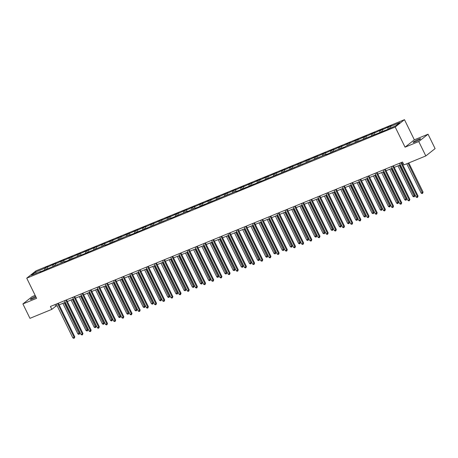 <?xml version="1.0" encoding="UTF-8"?>
<svg xmlns="http://www.w3.org/2000/svg" width="458" height="458" viewBox="0 0 458 458"><rect width="100%" height="100%" fill="white"/><g stroke="black" fill="none" stroke-linecap="round" stroke-linejoin="round"><path stroke-width="0.69" d="M35.632 296.343A4.133 0.498 -26.1 0 0 30.383 299.406A4.133 0.498 -26.1 0 0 32.484 298.856A4.133 0.498 -26.1 0 0 36.016 297.133M415.251 141.837A4.133 0.498 -26.1 0 0 420.57 138.745A4.133 0.498 -26.1 0 0 418.463 139.295A4.133 0.498 -26.1 0 0 413.145 142.386A4.133 0.498 -26.1 0 0 415.251 141.837M35.157 295.381L32.186 296.601L22.9 303.94L29.953 318.339L51.823 309.362L55.802 306.219L57.084 305.692M404.477 119.675L36.016 270.833L26.73 278.172L395.191 127.021L404.477 119.675L414.347 139.827L405.061 147.173L418.761 141.551L428.047 134.211L414.347 139.827M428.047 134.211L435.1 148.604L425.814 155.943L418.761 141.551M44.707 269.785L44.644 268.302L45.485 267.638L46.229 269.161M36.434 273.18L35.375 272.104L44.644 268.302M47.323 268.709L47.266 267.226L48.107 266.562L45.485 267.638M47.266 267.226L53.66 264.283L54.405 265.806M55.498 265.359L55.435 263.877L56.277 263.207L53.66 264.283M55.435 263.877L61.83 260.934L62.58 262.451M63.668 262.005L63.61 260.522L64.452 259.858L61.83 260.934M63.61 260.522L70.005 257.579L70.75 259.102M71.843 258.65L71.786 257.167L72.622 256.503L70.005 257.579M71.786 257.167L78.175 254.224L78.925 255.747M80.018 255.301L79.955 253.818L80.797 253.154L78.175 254.224M79.955 253.818L86.35 250.875L87.094 252.392M88.188 251.946L88.131 250.463L88.972 249.799L86.35 250.875M88.131 250.463L94.525 247.52L95.27 249.043M96.363 248.597L96.3 247.108L97.142 246.444L94.525 247.52M96.3 247.108L102.695 244.166L103.439 245.688M104.533 245.242L104.476 243.759L105.317 243.095L102.695 244.166M104.476 243.759L110.87 240.816L111.615 242.339M112.708 241.887L112.645 240.404L113.487 239.74L110.87 240.816M112.645 240.404L119.04 237.462L119.79 238.984M120.878 238.538L120.82 237.055L121.662 236.385L119.04 237.462M120.82 237.055L127.215 234.112L127.959 235.63M129.053 235.183L128.996 233.7L129.832 233.036L127.215 234.112M128.996 233.7L135.391 230.758L136.135 232.28M137.228 231.828L137.165 230.345L138.007 229.681L135.391 230.758M137.165 230.345L143.56 227.403L144.304 228.926M145.398 228.479L145.341 226.996L146.182 226.332L143.56 227.403M145.341 226.996L151.735 224.054L152.48 225.571M153.573 225.124L153.51 223.641L154.352 222.977L151.735 224.054M153.51 223.641L159.905 220.699L160.649 222.222M161.743 221.769L161.685 220.287L162.527 219.622L159.905 220.699M161.685 220.287L168.08 217.344L168.825 218.867M169.918 218.42L169.855 216.937L170.697 216.273L168.08 217.344M169.855 216.937L176.25 213.995L177 215.518M178.088 215.065L178.03 213.583L178.872 212.918L176.25 213.995M178.03 213.583L184.425 210.64L185.169 212.163M186.263 211.716L186.206 210.233L187.047 209.564L184.425 210.64M186.206 210.233L192.6 207.291L193.345 208.808M194.438 208.361L194.375 206.879L195.217 206.214L192.6 207.291M194.375 206.879L200.77 203.936L201.514 205.459M202.608 205.007L202.55 203.524L203.392 202.86L200.77 203.936M202.55 203.524L208.945 200.581L209.69 202.104M210.783 201.657L210.72 200.175L211.562 199.511L208.945 200.581M210.72 200.175L217.115 197.232L217.859 198.749M218.953 198.303L218.895 196.82L219.737 196.156L217.115 197.232M218.895 196.82L225.29 193.877L226.034 195.4M227.128 194.948L227.071 193.465L227.907 192.801L225.29 193.877M227.071 193.465L233.46 190.522L234.21 192.045M235.298 191.599L235.24 190.116L236.082 189.452L233.46 190.522M235.24 190.116L241.635 187.173L242.379 188.69M243.473 188.244L243.416 186.761L244.257 186.097L241.635 187.173M243.416 186.761L249.81 183.818L250.555 185.341M251.648 184.895L251.585 183.412L252.427 182.742L249.81 183.818M251.585 183.412L257.98 180.463L258.724 181.986M259.818 181.54L259.76 180.057L260.602 179.393L257.98 180.463M259.76 180.057L266.155 177.114L266.899 178.637M267.993 178.185L267.93 176.702L268.772 176.038L266.155 177.114M267.93 176.702L274.325 173.759L275.069 175.282M276.163 174.836L276.105 173.353L276.947 172.689L274.325 173.759M276.105 173.353L282.5 170.41L283.244 171.927M284.338 171.481L284.281 169.998L285.116 169.334L282.5 170.41M284.281 169.998L290.67 167.055L291.42 168.578M292.507 168.126L292.45 166.643L293.292 165.979L290.67 167.055M292.45 166.643L298.845 163.701L299.589 165.224M300.683 164.777L300.625 163.294L301.467 162.63L298.845 163.701M300.625 163.294L307.02 160.352L307.765 161.869M308.858 161.422L308.795 159.939L309.637 159.275L307.02 160.352M308.795 159.939L315.19 156.997L315.934 158.52M317.028 158.073L316.97 156.584L317.812 155.92L315.19 156.997M316.97 156.584L323.365 153.642L324.109 155.165M325.203 154.718L325.14 153.235L325.981 152.571L323.365 153.642M325.14 153.235L331.535 150.293L332.285 151.816M333.372 151.363L333.315 149.881L334.157 149.216L331.535 150.293M333.315 149.881L339.71 146.938L340.454 148.461M341.548 148.014L341.491 146.531L342.326 145.862L339.71 146.938M341.491 146.531L347.88 143.589L348.63 145.106M349.723 144.659L349.66 143.177L350.502 142.512L347.88 143.589M349.66 143.177L356.055 140.234L356.799 141.757M357.893 141.304L357.835 139.822L358.677 139.158L356.055 140.234M357.835 139.822L364.23 136.879L364.974 138.402M366.068 137.955L366.005 136.473L366.847 135.808L364.23 136.879M366.005 136.473L372.4 133.53L373.144 135.047M374.238 134.6L374.18 133.118L375.022 132.454L372.4 133.53M374.18 133.118L380.575 130.175L381.319 131.698M382.413 131.251L382.35 129.763L383.191 129.099L380.575 130.175M382.35 129.763L388.745 126.82L389.495 128.343M390.582 127.897L390.525 126.414L391.367 125.75L388.745 126.82M390.525 126.414L399.8 122.607L395.832 125.744L385.716 130.209L345.693 146.308L344.851 146.978L337.523 149.663L325.89 154.758L326.731 154.088L235.984 191.633L236.826 190.969L195.125 208.401L195.961 207.737L190.408 210.01L189.572 210.68L186.95 211.751L187.791 211.086L170.605 218.455L171.447 217.79L129.74 235.223L130.582 234.559L125.028 236.832L105.22 245.282L106.061 244.612L83.322 254.264L80.7 255.335L81.541 254.671L64.355 262.045L65.196 261.381L59.643 263.653L39.84 272.104L40.676 271.434L31.407 275.241L35.375 272.104M425.814 155.943L403.939 164.914L402.53 162.04L50.414 306.482L51.823 309.362M49.138 268.285L48.851 268.085M52.876 266.43L52.819 264.947M57.313 264.936L57.027 264.73M61.051 263.081L60.988 261.598M65.483 261.581L65.196 261.381M69.221 259.726L69.164 258.243M73.658 258.226L73.372 258.026M77.396 256.371L77.339 254.888M81.827 254.877L81.541 254.671M85.572 253.022L85.509 251.539M90.003 251.522L89.716 251.322M93.741 249.667L93.684 248.184M101.916 246.318L101.853 244.835M106.348 244.818L106.061 244.612M110.086 242.963L110.029 241.481M114.523 241.463L114.237 241.263M118.261 239.608L118.198 238.126M122.692 238.114L122.406 237.908M126.431 236.259L126.374 234.777M130.868 234.759L130.582 234.559M134.606 232.904L134.549 231.422M139.037 231.404L138.751 231.204M142.781 229.55L142.719 228.067M147.213 228.055L146.926 227.849M150.951 226.2L150.894 224.718M159.126 222.846L159.063 221.363M163.558 221.346L163.271 221.145M167.296 219.496L167.239 218.008M171.733 217.997L171.447 217.79M175.471 216.142L175.408 214.659M179.902 214.642L179.616 214.441M183.641 212.787L183.584 211.304M188.078 211.287L187.791 211.086M191.816 209.438L191.759 207.955M196.247 207.938L195.961 207.737M199.991 206.083L199.928 204.6M204.423 204.583L204.136 204.382M208.161 202.728L208.104 201.245M212.598 201.234L212.312 201.028M216.336 199.379L216.273 197.896M220.767 197.879L220.481 197.679M224.506 196.024L224.449 194.541M228.943 194.524L228.656 194.324M232.681 192.675L232.624 191.186M237.112 191.175L236.826 190.969M240.851 189.32L240.794 187.837M245.288 187.82L245.001 187.62M249.026 185.965L248.969 184.482M253.457 184.465L253.171 184.265M257.201 182.616L257.138 181.133M261.632 181.116L261.346 180.91M265.371 179.261L265.314 177.778M269.808 177.761L269.522 177.561M273.546 175.906L273.483 174.424M277.977 174.412L277.691 174.206M281.716 172.557L281.659 171.074M286.153 171.057L285.866 170.857M289.891 169.202L289.834 167.72M294.322 167.702L294.036 167.502M298.066 165.853L298.003 164.365M302.498 164.353L302.211 164.147M306.236 162.498L306.179 161.016M310.667 160.998L310.381 160.798M314.411 159.144L314.348 157.661M318.842 157.644L318.556 157.443M322.581 155.794L322.524 154.312M327.018 154.294L326.731 154.088M330.756 152.44L330.693 150.957M335.187 150.94L334.901 150.739M338.926 149.085L338.868 147.602M343.363 147.591L343.076 147.384M347.101 145.736L347.044 144.253M351.532 144.236L351.246 144.035M355.276 142.381L355.213 140.898M359.707 140.881L359.421 140.68M363.446 139.026L363.389 137.543M371.621 135.677L371.558 134.194M376.052 134.177L375.766 133.976M379.791 132.322L379.734 130.839M384.228 130.822L383.941 130.622M387.966 128.973L387.903 127.49M22.9 303.94L36.6 298.324L26.73 278.172M405.061 147.173L395.191 127.021M59.116 304.862L65.254 302.343M67.292 301.507L73.429 298.988M75.461 298.152L81.598 295.639M83.637 294.803L89.774 292.284M91.806 291.448L97.943 288.929M99.981 288.093L106.119 285.58M108.151 284.744L114.294 282.225M116.326 281.389L122.463 278.87M124.502 278.04L130.639 275.521M132.671 274.685L138.808 272.166M140.846 271.331L146.984 268.817M149.016 267.982L155.159 265.463M157.191 264.627L163.329 262.108M165.361 261.272L171.504 258.759M173.536 257.923L179.673 255.404M181.712 254.568L187.849 252.049M189.881 251.219L196.018 248.7M198.056 247.864L204.194 245.345M206.226 244.509L212.369 241.99M214.401 241.16L220.538 238.641M222.577 237.805L228.714 235.286M230.746 234.45L236.883 231.937M238.921 231.101L245.059 228.582M247.091 227.746L253.228 225.227M255.266 224.397L261.404 221.878M263.436 221.042L269.579 218.523M271.611 217.687L277.748 215.168M279.786 214.338L285.924 211.819M287.956 210.983L294.093 208.464M296.131 207.629L302.269 205.115M304.301 204.279L310.438 201.76M312.476 200.925L318.613 198.406M320.646 197.575L326.789 195.056M328.821 194.221L334.958 191.702M336.996 190.866L343.134 188.347M345.166 187.517L351.303 184.998M353.341 184.162L359.478 181.643M361.511 180.807L367.648 178.294M369.686 177.458L375.823 174.939M377.856 174.103L383.999 171.584M386.031 170.748L392.168 168.235M394.206 167.399L400.344 164.88M402.376 164.044L403.321 163.661M55.012 304.599L55.802 306.219M40.962 271.64L40.676 271.434M400.859 162.722L417.421 196.534L416.11 197.072L399.548 163.26M401.586 162.424L418.051 196.035L417.421 196.534L417.582 197.295L417.061 197.507L416.11 197.072M418.051 196.035L417.582 197.295M406.756 163.758L421.131 193.099L422.442 192.566L423.072 192.068L408.794 162.928M423.072 192.068L422.602 193.322L408.067 163.225M422.602 193.322L422.081 193.539L421.131 193.099M392.683 166.077L409.246 199.883L407.941 200.421L391.378 166.615M393.411 165.779L409.876 199.39L409.246 199.883L409.412 200.644L408.885 200.862L407.941 200.421M409.876 199.39L409.412 200.644M384.514 169.431L401.076 203.238L399.765 203.776L383.203 169.964M385.235 169.134L401.7 202.739L401.076 203.238L401.237 203.999L400.716 204.211L399.765 203.776M401.7 202.739L401.237 203.999M397.968 165.853L412.961 196.453L414.896 195.423L400.006 165.017M414.896 195.423L414.433 196.677L399.279 165.315M414.433 196.677L413.906 196.894L412.961 196.453M389.798 169.208L404.786 199.808L406.097 199.27L406.721 198.772L391.83 168.372M406.721 198.772L406.257 200.031L391.103 168.67M406.257 200.031L405.736 200.243L404.786 199.808M376.339 172.781L392.901 206.592L391.596 207.125L375.028 173.319M377.066 172.483L393.531 206.094L392.901 206.592L393.067 207.348L392.54 207.566L391.596 207.125M393.531 206.094L393.067 207.348M381.623 172.557L396.611 203.157L398.552 202.127L383.655 171.727M398.552 202.127L398.088 203.381L382.934 172.025M398.088 203.381L397.561 203.598L396.611 203.157M368.169 176.135L384.731 209.941L383.42 210.48L366.858 176.674M368.89 175.838L385.355 209.449L384.731 209.941L384.892 210.703L384.365 210.92L383.42 210.48M385.355 209.449L384.892 210.703M373.447 175.912L388.441 206.512L390.376 205.476L375.486 175.076M390.376 205.476L389.913 206.735L374.759 175.374M389.913 206.735L389.386 206.953L388.441 206.512M359.994 179.484L376.556 213.296L375.245 213.834L358.683 180.023M360.721 179.187L377.186 212.798L376.556 213.296L376.716 214.058L376.195 214.27L375.245 213.834M377.186 212.798L376.716 214.058M365.278 179.267L380.266 209.867L381.577 209.329L382.207 208.831L367.31 178.431M382.207 208.831L381.737 210.09L366.589 178.729M381.737 210.09L381.216 210.302L380.266 209.867M351.824 182.839L368.387 216.645L367.076 217.184L350.513 183.377M352.546 182.542L369.011 216.153L368.387 216.645L368.547 217.407L368.02 217.624L367.076 217.184M369.011 216.153L368.547 217.407M357.103 182.616L372.096 213.216L374.031 212.186L359.141 181.78M374.031 212.186L373.568 213.439L358.414 182.078M373.568 213.439L373.041 213.657L372.096 213.216M343.649 186.194L360.211 220L358.9 220.538L342.338 186.732M344.376 185.896L360.841 219.502L360.211 220L360.372 220.762L359.851 220.979L358.9 220.538M360.841 219.502L360.372 220.762M348.933 185.971L363.921 216.571L365.232 216.033L365.862 215.535L350.965 185.135M365.862 215.535L365.392 216.794L350.238 185.433M365.392 216.794L364.871 217.006L363.921 216.571M335.474 189.543L352.036 223.355L350.731 223.893L334.168 190.081M336.201 189.246L352.666 222.857L352.036 223.355L352.202 224.117L351.675 224.328L350.731 223.893M352.666 222.857L352.202 224.117M340.758 189.326L355.751 219.92L357.057 219.388L357.687 218.89L342.796 188.49M357.687 218.89L357.223 220.149L342.069 188.788M357.223 220.149L356.696 220.361L355.751 219.92M327.304 192.898L343.866 226.704L342.555 227.242L325.993 193.436M328.025 192.6L344.49 226.212L343.866 226.704L344.027 227.466L343.506 227.683L342.555 227.242M344.49 226.212L344.027 227.466M319.129 196.253L335.691 230.059L334.38 230.597L317.818 196.785M319.856 195.955L336.321 229.561L335.691 230.059L335.857 230.821L335.33 231.032L334.38 230.597M336.321 229.561L335.857 230.821M310.959 199.602L327.522 233.414L326.21 233.946L309.648 200.14M311.68 199.304L328.146 232.916L327.522 233.414L327.682 234.17L327.155 234.387L326.21 233.946M328.146 232.916L327.682 234.17M302.784 202.957L319.346 236.763L318.035 237.301L301.473 203.495M303.511 202.659L319.976 236.271L319.346 236.763L319.507 237.525L318.986 237.742L318.035 237.301M319.976 236.271L319.507 237.525M294.614 206.306L311.177 240.118L309.866 240.656L293.303 206.844M295.336 206.014L311.801 239.62L311.177 240.118L311.337 240.879L310.81 241.091L309.866 240.656M311.801 239.62L311.337 240.879M286.439 209.661L303.001 243.467L301.69 244.005L285.128 210.199M287.166 209.363L303.631 242.975L303.001 243.467L303.162 244.229L302.641 244.446L301.69 244.005M303.631 242.975L303.162 244.229M278.264 213.016L294.826 246.822L293.521 247.36L276.958 213.554M278.991 212.718L295.456 246.324L294.826 246.822L294.992 247.583L294.465 247.801L293.521 247.36M295.456 246.324L294.992 247.583M270.094 216.365L286.656 250.177L285.345 250.715L268.783 216.903M270.815 216.067L287.281 249.679L286.656 250.177L286.817 250.938L286.296 251.15L285.345 250.715M287.281 249.679L286.817 250.938M261.919 219.72L278.481 253.526L277.17 254.064L260.608 220.258M262.646 219.422L279.111 253.034L278.481 253.526L278.647 254.287L278.12 254.505L277.17 254.064M279.111 253.034L278.647 254.287M253.749 223.075L270.312 256.881L269.001 257.419L252.438 223.607M254.471 222.777L270.936 256.383L270.312 256.881L270.472 257.642L269.945 257.854L269.001 257.419M270.936 256.383L270.472 257.642M332.588 192.675L347.576 223.275L348.887 222.737L349.511 222.244L334.621 191.839M349.511 222.244L349.048 223.498L333.893 192.137M349.048 223.498L348.527 223.716L347.576 223.275M324.413 196.03L339.401 226.63L340.712 226.092L341.342 225.594L326.445 195.194M341.342 225.594L340.878 226.853L325.724 195.492M340.878 226.853L340.351 227.065L339.401 226.63M316.238 199.379L331.231 229.979L333.166 228.948L318.276 198.549M333.166 228.948L332.703 230.202L317.549 198.846M332.703 230.202L332.176 230.42L331.231 229.979M308.068 202.734L323.056 233.334L324.367 232.796L324.997 232.298L310.1 201.898M324.997 232.298L324.527 233.557L309.379 202.196M324.527 233.557L324.006 233.775L323.056 233.334M299.893 206.089L314.886 236.689L316.822 235.652L301.931 205.253M316.822 235.652L316.358 236.912L301.204 205.55M316.358 236.912L315.831 237.124L314.886 236.689M291.723 209.438L306.711 240.038L308.652 239.007L293.755 208.608M308.652 239.007L308.182 240.261L293.028 208.9M308.182 240.261L307.661 240.479L306.711 240.038M283.548 212.793L298.542 243.393L300.477 242.356L285.58 211.957M300.477 242.356L300.013 243.616L284.859 212.254M300.013 243.616L299.486 243.828L298.542 243.393M275.378 216.147L290.366 246.742L291.677 246.209L292.301 245.711L277.411 215.312M292.301 245.711L291.838 246.971L276.684 215.609M291.838 246.971L291.317 247.183L290.366 246.742M267.203 219.496L282.191 250.097L283.502 249.558L284.132 249.066L269.235 218.661M284.132 249.066L283.662 250.32L268.514 218.958M283.662 250.32L283.141 250.537L282.191 250.097M259.028 222.851L274.021 253.451L275.956 252.415L261.066 222.016M275.956 252.415L275.493 253.675L260.339 222.313M275.493 253.675L274.966 253.887L274.021 253.451M245.574 226.424L262.136 260.236L260.825 260.768L244.263 226.962M246.301 226.126L262.766 259.738L262.136 260.236L262.297 260.997L261.776 261.209L260.825 260.768M262.766 259.738L262.297 260.997M250.858 226.2L265.846 256.801L267.157 256.268L267.787 255.77L252.89 225.37M267.787 255.77L267.317 257.024L252.169 225.668M267.317 257.024L266.796 257.241L265.846 256.801M237.399 229.779L253.961 263.585L252.656 264.123L236.093 230.317M238.126 229.481L254.591 263.092L253.961 263.585L254.127 264.346L253.6 264.564L252.656 264.123M254.591 263.092L254.127 264.346M242.683 229.555L257.677 260.155L259.612 259.125L244.721 228.719M259.612 259.125L259.148 260.379L243.994 229.017M259.148 260.379L258.621 260.596L257.677 260.155M229.229 233.128L245.791 266.94L244.48 267.478L227.918 233.666M229.956 232.836L246.421 266.442L245.791 266.94L245.952 267.701L245.431 267.913L244.48 267.478M246.421 266.442L245.952 267.701M234.513 232.91L249.501 263.51L250.812 262.972L251.436 262.474L236.546 232.074M251.436 262.474L250.973 263.734L235.818 232.372M250.973 263.734L250.452 263.945L249.501 263.51M221.054 236.483L237.616 270.289L236.311 270.827L219.748 237.021M221.781 236.185L238.246 269.796L237.616 270.289L237.782 271.05L237.255 271.268L236.311 270.827M238.246 269.796L237.782 271.05M226.338 236.259L241.332 266.859L243.267 265.829L228.37 235.429M243.267 265.829L242.803 267.083L227.649 235.721M242.803 267.083L242.276 267.3L241.332 266.859M212.884 239.837L229.447 273.644L228.136 274.182L211.573 240.376M213.605 239.54L230.071 273.145L229.447 273.644L229.607 274.405L229.086 274.623L228.136 274.182M230.071 273.145L229.607 274.405M218.163 239.614L233.156 270.214L235.091 269.178L220.201 238.778M235.091 269.178L234.628 270.438L219.474 239.076M234.628 270.438L234.107 270.649L233.156 270.214M204.709 243.187L221.271 276.998L219.96 277.537L203.398 243.725M205.436 242.889L221.901 276.5L221.271 276.998L221.432 277.76L220.911 277.972L219.96 277.537M221.901 276.5L221.432 277.76M209.993 242.969L224.981 273.569L226.292 273.031L226.922 272.533L212.025 242.133M226.922 272.533L226.452 273.792L211.304 242.431M226.452 273.792L225.931 274.004L224.981 273.569M196.539 246.541L213.102 280.348L211.791 280.886L195.228 247.08M197.261 246.244L213.726 279.855L213.102 280.348L213.262 281.109L212.735 281.327L211.791 280.886M213.726 279.855L213.262 281.109M201.818 246.318L216.811 276.918L218.747 275.888L203.856 245.482M218.747 275.888L218.283 277.142L203.129 245.78M218.283 277.142L217.756 277.359L216.811 276.918M188.364 249.896L204.926 283.702L203.615 284.241L187.053 250.429M189.091 249.599L205.556 283.204L204.926 283.702L205.087 284.464L204.566 284.676L203.615 284.241M205.556 283.204L205.087 284.464M180.189 253.245L196.751 287.057L195.446 287.59L178.883 253.784M180.916 252.948L197.381 286.559L196.751 287.057L196.917 287.819L196.39 288.03L195.446 287.59M197.381 286.559L196.917 287.819M172.019 256.6L188.581 290.406L187.27 290.945L170.708 257.138M172.74 256.303L189.211 289.914L188.581 290.406L188.742 291.168L188.221 291.385L187.27 290.945M189.211 289.914L188.742 291.168M163.844 259.955L180.406 293.761L179.101 294.299L162.538 260.488M164.571 259.657L181.036 293.263L180.406 293.761L180.572 294.523L180.046 294.734L179.101 294.299M181.036 293.263L180.572 294.523M155.674 263.304L172.237 297.116L170.926 297.648L154.363 263.842M156.396 263.007L172.861 296.618L172.237 297.116L172.397 297.872L171.876 298.089L170.926 297.648M172.861 296.618L172.397 297.872M147.499 266.659L164.061 300.465L162.75 301.003L146.188 267.197M148.226 266.361L164.691 299.973L164.061 300.465L164.222 301.227L163.701 301.444L162.75 301.003M164.691 299.973L164.222 301.227M139.329 270.008L155.892 303.82L154.581 304.358L138.018 270.546M140.051 269.71L156.516 303.322L155.892 303.82L156.052 304.581L155.525 304.793L154.581 304.358M156.516 303.322L156.052 304.581M131.154 273.363L147.716 307.169L146.405 307.707L129.843 273.901M131.881 273.065L148.346 306.677L147.716 307.169L147.877 307.931L147.356 308.148L146.405 307.707M148.346 306.677L147.877 307.931M122.979 276.718L139.541 310.524L138.236 311.062L121.673 277.256M123.706 276.42L140.171 310.026L139.541 310.524L139.707 311.285L139.18 311.497L138.236 311.062M140.171 310.026L139.707 311.285M114.809 280.067L131.372 313.879L130.061 314.417L113.498 280.605M115.531 279.769L131.996 313.381L131.372 313.879L131.532 314.64L131.011 314.852L130.061 314.417M131.996 313.381L131.532 314.64M193.648 249.673L208.636 280.273L209.947 279.735L210.577 279.237L195.681 248.837M210.577 279.237L210.108 280.496L194.959 249.135M210.108 280.496L209.587 280.708L208.636 280.273M185.473 253.022L200.467 283.622L202.402 282.592L187.511 252.192M202.402 282.592L201.938 283.846L186.784 252.49M201.938 283.846L201.411 284.063L200.467 283.622M177.303 256.377L192.291 286.977L193.602 286.439L194.226 285.947L179.336 255.541M194.226 285.947L193.763 287.2L178.609 255.839M193.763 287.2L193.242 287.418L192.291 286.977M169.128 259.732L184.116 290.332L185.427 289.794L186.057 289.296L171.16 258.896M186.057 289.296L185.593 290.555L170.439 259.194M185.593 290.555L185.066 290.767L184.116 290.332M160.953 263.081L175.946 293.681L177.881 292.651L162.991 262.251M177.881 292.651L177.418 293.904L162.264 262.543M177.418 293.904L176.891 294.122L175.946 293.681M152.783 266.436L167.771 297.036L169.082 296.498L169.712 296L154.815 265.6M169.712 296L169.242 297.259L154.094 265.898M169.242 297.259L168.721 297.477L167.771 297.036M144.608 269.791L159.602 300.391L161.537 299.355L146.646 268.955M161.537 299.355L161.073 300.614L145.919 269.252M161.073 300.614L160.546 300.826L159.602 300.391M136.438 273.14L151.426 303.74L152.737 303.202L153.367 302.709L138.471 272.304M153.367 302.709L152.898 303.963L137.749 272.602M152.898 303.963L152.377 304.181L151.426 303.74M128.263 276.495L143.257 307.095L145.192 306.059L130.301 275.659M145.192 306.059L144.728 307.318L129.574 275.956M144.728 307.318L144.201 307.53L143.257 307.095M120.093 279.844L135.081 310.444L136.392 309.911L137.016 309.413L122.126 279.014M137.016 309.413L136.553 310.667L121.399 279.311M136.553 310.667L136.032 310.885L135.081 310.444M106.634 283.422L123.196 317.228L121.891 317.766L105.323 283.96M107.361 283.124L123.826 316.736L123.196 317.228L123.362 317.989L122.836 318.207L121.891 317.766M123.826 316.736L123.362 317.989M111.918 283.199L126.906 313.799L128.217 313.261L128.847 312.768L113.95 282.363M128.847 312.768L128.383 314.022L113.229 282.66M128.383 314.022L127.856 314.24L126.906 313.799M98.464 286.777L115.027 320.583L113.716 321.121L97.153 287.309M99.186 286.479L115.651 320.085L115.027 320.583L115.187 321.344L114.66 321.556L113.716 321.121M115.651 320.085L115.187 321.344M103.743 286.553L118.737 317.154L120.672 316.117L105.781 285.718M120.672 316.117L120.208 317.377L105.054 286.015M120.208 317.377L119.681 317.589L118.737 317.154M90.289 290.126L106.851 323.938L105.54 324.47L88.978 290.664M91.016 289.828L107.481 323.44L106.851 323.938L107.012 324.693L106.491 324.911L105.54 324.47M107.481 323.44L107.012 324.693M95.573 289.903L110.561 320.503L112.502 319.472L97.606 289.072M112.502 319.472L112.033 320.726L96.884 289.37M112.033 320.726L111.512 320.944L110.561 320.503M82.119 293.481L98.682 327.287L97.371 327.825L80.808 294.019M82.841 293.183L99.306 326.794L98.682 327.287L98.842 328.048L98.315 328.266L97.371 327.825M99.306 326.794L98.842 328.048M87.398 293.257L102.392 323.858L104.327 322.821L89.436 292.422M104.327 322.821L103.863 324.081L88.709 292.719M103.863 324.081L103.336 324.298L102.392 323.858M73.944 296.83L90.507 330.642L89.196 331.18L72.633 297.368M74.671 296.532L91.136 330.144L90.507 330.642L90.667 331.403L90.146 331.615L89.196 331.18M91.136 330.144L90.667 331.403M79.228 296.612L94.216 327.212L95.527 326.674L96.157 326.176L81.261 295.776M96.157 326.176L95.688 327.436L80.534 296.074M95.688 327.436L95.167 327.647L94.216 327.212M65.769 300.185L82.331 333.991L81.026 334.529L64.463 300.723M66.496 299.887L82.961 333.498L82.331 333.991L82.497 334.752L81.971 334.97L81.026 334.529M82.961 333.498L82.497 334.752M71.053 299.961L86.047 330.561L87.982 329.531L73.091 299.126M87.982 329.531L87.518 330.785L72.364 299.423M87.518 330.785L86.991 331.002L86.047 330.561M57.599 303.54L74.162 337.346L72.851 337.884L56.288 304.078M58.321 303.242L74.786 336.848L74.162 337.346L74.322 338.107L73.801 338.325L72.851 337.884M74.786 336.848L74.322 338.107M62.883 303.316L77.871 333.916L79.182 333.378L79.806 332.88L64.916 302.48M79.806 332.88L79.343 334.14L64.189 302.778M79.343 334.14L78.822 334.351L77.871 333.916"/></g></svg>
